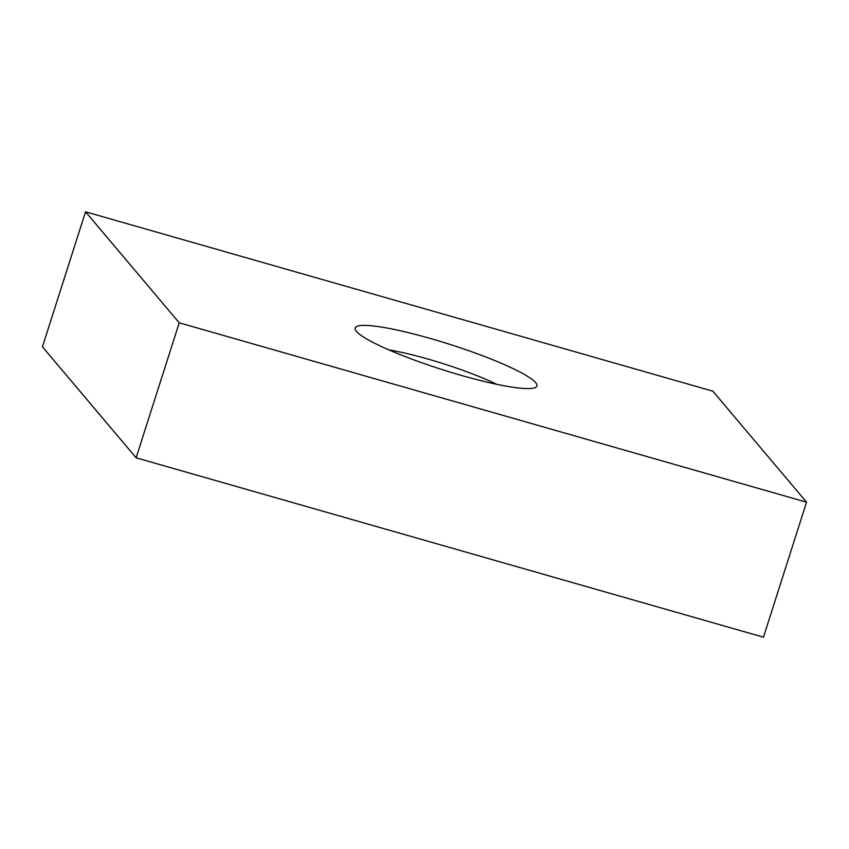 <?xml version="1.0" encoding="UTF-8"?>
<svg xmlns="http://www.w3.org/2000/svg" width="849" height="849" viewBox="0 0 849 849"><rect width="100%" height="100%" fill="white"/><g stroke="black" fill="none" stroke-linecap="round" stroke-linejoin="round"><path stroke-width="1.27" d="M496.697 384.3A77.323 10.687 17.7 0 0 427.949 359.053A77.323 10.687 17.7 0 0 388.938 349.915M430.432 338.496A95.396 13.181 17.7 0 0 355.498 330.028A95.396 13.181 17.7 0 0 461.654 375.491A95.396 13.181 17.7 0 0 535.475 387.462A95.396 13.181 17.7 0 0 430.432 338.496M85.537 211.804L179.224 322.8L806.55 502.183L712.873 391.187L85.537 211.804L42.45 346.817L136.127 457.813L763.463 637.196L806.55 502.183M179.224 322.8L136.127 457.813"/></g></svg>
